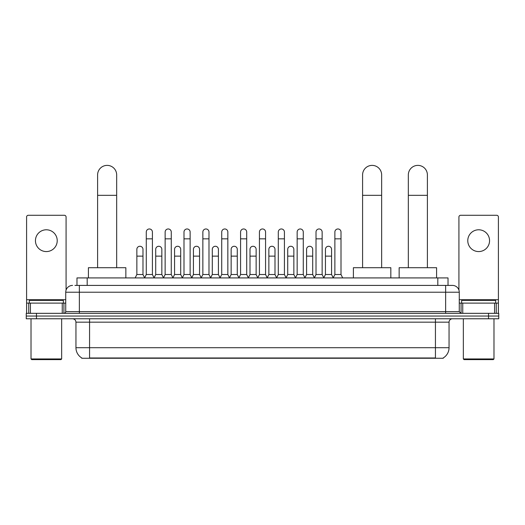<?xml version="1.0" encoding="UTF-8"?>
<svg xmlns="http://www.w3.org/2000/svg" width="525" height="525" viewBox="0 0 525 525"><rect width="100%" height="100%" fill="white"/><g stroke="black" fill="none" stroke-linecap="round" stroke-linejoin="round"><path stroke-width="0.79" d="M76.978 285.41L76.978 277.922L448.022 277.922L448.022 285.41M443.264 357.925L443.264 358.26L81.736 358.26L81.736 357.925M81.841 357.984A11.918 11.918 0 0 1 75.948 347.708L89.565 347.708L89.565 357.984L435.435 357.984L435.435 347.708L449.052 347.708L449.052 322.173A3.406 3.406 0 0 1 452.452 318.773M75.948 347.708L75.948 322.173C75.751 320.106 74.616 318.97 72.548 318.773M443.159 357.984A11.918 11.918 0 0 0 449.052 347.708M36.461 313.327L498.75 313.327L498.75 316.05L26.25 316.05L26.25 318.773L36.461 318.773L36.461 316.05L26.25 316.05L26.25 313.327L36.461 313.327L36.461 316.05L498.75 316.05L498.75 318.773L36.461 318.773M75.088 285.41L452.452 285.41A6.805 6.805 0 0 1 459.263 292.222L459.263 311.62L460.963 313.327M74.931 285.41L79.354 285.41L79.354 292.222L65.737 292.222L65.737 311.62A1.7 1.7 0 0 1 64.037 313.327M72.548 285.41A6.805 6.805 0 0 0 65.737 292.222M459.263 292.222L445.646 292.222L445.646 285.41L452.452 285.41M46.338 229.786A10.894 10.894 0 0 0 35.444 240.68A10.894 10.894 0 0 0 46.338 251.573A10.894 10.894 0 0 0 57.225 240.68A10.894 10.894 0 0 0 46.338 229.786M62.252 313.327L62.252 303.109L30.417 303.109L30.417 313.327M66.078 290.095L66.078 216.989A1.7 1.7 0 0 0 64.378 215.283L28.291 215.283A1.7 1.7 0 0 0 26.591 216.989L26.591 303.109L30.417 303.109M62.252 303.109L65.737 303.109M26.591 313.327L26.591 303.109M60.972 359.618L31.697 359.618L31.014 358.942L61.655 358.942L60.972 359.618M31.014 318.773L31.014 358.942M61.655 318.773L61.655 358.942M63.354 303.109L63.354 300.385L29.315 300.385L29.315 303.109M97.604 267.711L97.604 174.91A9.529 9.529 0 0 1 107.133 165.382A9.529 9.529 0 0 1 116.668 174.91A9.529 9.529 0 0 0 107.133 165.382M116.668 267.711L116.668 174.91M125.856 277.922L125.856 267.711L88.41 267.711L88.41 277.922M362.585 267.711L362.585 174.91A9.529 9.529 0 0 1 372.113 165.382A9.529 9.529 0 0 1 381.649 174.91A9.529 9.529 0 0 0 372.113 165.382M381.649 267.711L381.649 174.91M390.836 277.922L390.836 267.711L353.391 267.711L353.391 277.922M408.332 267.711L408.332 174.91A9.529 9.529 0 0 1 417.867 165.382A9.529 9.529 0 0 1 427.396 174.91A9.529 9.529 0 0 0 417.867 165.382M427.396 267.711L427.396 174.91M436.59 277.922L436.59 267.711L399.144 267.711L399.144 277.922M144.578 277.922L146.278 274.516L152.407 274.516L154.114 277.922M152.407 274.516L152.407 232.03A3.065 3.065 0 0 0 149.343 228.966A3.065 3.065 0 0 1 149.54 228.972M146.278 274.516L146.278 238.842L152.407 238.842M146.278 238.842L146.278 232.03A3.065 3.065 0 0 1 149.343 228.966M163.439 277.922L165.139 274.516L171.268 274.516L172.968 277.922M171.268 274.516L171.268 232.03A3.065 3.065 0 0 0 168.203 228.966A3.065 3.065 0 0 1 168.394 228.972M165.139 274.516L165.139 238.842L171.268 238.842M165.139 238.842L165.139 232.03A3.065 3.065 0 0 1 168.203 228.966M182.3 277.922L183.999 274.516L190.129 274.516L191.828 277.922M190.129 274.516L190.129 232.03A3.065 3.065 0 0 0 187.064 228.966A3.065 3.065 0 0 1 187.254 228.972M183.999 274.516L183.999 238.842L190.129 238.842M183.999 238.842L183.999 232.03A3.065 3.065 0 0 1 187.064 228.966M201.154 277.922L202.86 274.516L208.989 274.516L210.689 277.922M208.989 274.516L208.989 232.03A3.065 3.065 0 0 0 205.925 228.966A3.065 3.065 0 0 1 206.115 228.972M202.86 274.516L202.86 238.842L208.989 238.842M202.86 238.842L202.86 232.03A3.065 3.065 0 0 1 205.925 228.966M220.014 277.922L221.721 274.516L227.843 274.516L229.55 277.922M227.843 274.516L227.843 232.03A3.065 3.065 0 0 0 224.779 228.966A3.065 3.065 0 0 1 224.976 228.972M221.721 274.516L221.721 238.842L227.843 238.842M221.721 238.842L221.721 232.03A3.065 3.065 0 0 1 224.779 228.966M238.875 277.922L240.575 274.516L246.704 274.516L248.404 277.922M246.704 274.516L246.704 232.03A3.065 3.065 0 0 0 243.639 228.966A3.065 3.065 0 0 1 243.836 228.972M240.575 274.516L240.575 238.842L246.704 238.842M240.575 238.842L240.575 232.03A3.065 3.065 0 0 1 243.639 228.966M257.736 277.922L259.435 274.516L265.565 274.516L267.264 277.922M265.565 274.516L265.565 232.03A3.065 3.065 0 0 0 262.5 228.966A3.065 3.065 0 0 1 262.69 228.972M259.435 274.516L259.435 238.842L265.565 238.842M259.435 238.842L259.435 232.03A3.065 3.065 0 0 1 262.5 228.966M276.596 277.922L278.296 274.516L284.425 274.516L286.125 277.922M284.425 274.516L284.425 232.03A3.065 3.065 0 0 0 281.361 228.966A3.065 3.065 0 0 1 281.551 228.972M278.296 274.516L278.296 238.842L284.425 238.842M278.296 238.842L278.296 232.03A3.065 3.065 0 0 1 281.361 228.966M295.45 277.922L297.157 274.516L303.279 274.516L304.986 277.922M303.279 274.516L303.279 232.03A3.065 3.065 0 0 0 300.221 228.966A3.065 3.065 0 0 1 300.412 228.972M297.157 274.516L297.157 238.842L303.279 238.842M297.157 238.842L297.157 232.03A3.065 3.065 0 0 1 300.221 228.966M314.311 277.922L316.011 274.516L322.14 274.516L323.846 277.922M322.14 274.516L322.14 232.03A3.065 3.065 0 0 0 319.075 228.966A3.065 3.065 0 0 1 319.272 228.972M316.011 274.516L316.011 238.842L322.14 238.842M316.011 238.842L316.011 232.03A3.065 3.065 0 0 1 319.075 228.966M333.172 277.922L334.871 274.516L341.001 274.516L342.7 277.922M341.001 274.516L341.001 232.03A3.065 3.065 0 0 0 337.936 228.966A3.065 3.065 0 0 1 338.126 228.972M334.871 274.516L334.871 238.842L341.001 238.842M334.871 238.842L334.871 232.03A3.065 3.065 0 0 1 337.936 228.966M135.148 277.922L136.854 274.516L142.977 274.516L144.631 277.817M142.977 274.516L142.977 249.329A3.065 3.065 0 0 0 140.109 246.271A3.065 3.065 0 0 1 142.977 249.329M136.854 274.516L136.854 256.134L142.977 256.134M136.854 256.134L136.854 249.329A3.065 3.065 0 0 1 140.109 246.271M154.061 277.817L155.708 274.516L161.838 274.516L163.492 277.817M161.838 274.516L161.838 249.329A3.065 3.065 0 0 0 158.97 246.271A3.065 3.065 0 0 1 161.838 249.329M155.708 274.516L155.708 256.134L161.838 256.134M155.708 256.134L155.708 249.329A3.065 3.065 0 0 1 158.97 246.271M172.922 277.817L174.569 274.516L180.698 274.516L182.346 277.817M180.698 274.516L180.698 249.329A3.065 3.065 0 0 0 177.824 246.271A3.065 3.065 0 0 1 180.698 249.329M174.569 274.516L174.569 256.134L180.698 256.134M174.569 256.134L174.569 249.329A3.065 3.065 0 0 1 177.824 246.271M191.776 277.817L193.43 274.516L199.559 274.516L201.206 277.817M199.559 274.516L199.559 249.329A3.065 3.065 0 0 0 196.685 246.271A3.065 3.065 0 0 1 199.559 249.329M193.43 274.516L193.43 256.134L199.559 256.134M193.43 256.134L193.43 249.329A3.065 3.065 0 0 1 196.685 246.271M210.637 277.817L212.29 274.516L218.413 274.516L220.067 277.817M218.413 274.516L218.413 249.329A3.065 3.065 0 0 0 215.545 246.271A3.065 3.065 0 0 1 218.413 249.329M212.29 274.516L212.29 256.134L218.413 256.134M212.29 256.134L212.29 249.329A3.065 3.065 0 0 1 215.545 246.271M229.497 277.817L231.144 274.516L237.274 274.516L238.927 277.817M237.274 274.516L237.274 249.329A3.065 3.065 0 0 0 234.406 246.271A3.065 3.065 0 0 1 237.274 249.329M231.144 274.516L231.144 256.134L237.274 256.134M231.144 256.134L231.144 249.329A3.065 3.065 0 0 1 234.406 246.271M248.358 277.817L250.005 274.516L256.134 274.516L257.788 277.817M256.134 274.516L256.134 249.329A3.065 3.065 0 0 0 253.26 246.271A3.065 3.065 0 0 1 256.134 249.329M250.005 274.516L250.005 256.134L256.134 256.134M250.005 256.134L250.005 249.329A3.065 3.065 0 0 1 253.26 246.271M267.212 277.817L268.866 274.516L274.995 274.516L276.642 277.817M274.995 274.516L274.995 249.329A3.065 3.065 0 0 0 272.121 246.271A3.065 3.065 0 0 1 274.995 249.329M268.866 274.516L268.866 256.134L274.995 256.134M268.866 256.134L268.866 249.329A3.065 3.065 0 0 1 272.121 246.271M286.072 277.817L287.726 274.516L293.856 274.516L295.503 277.817M293.856 274.516L293.856 249.329A3.065 3.065 0 0 0 290.981 246.271A3.065 3.065 0 0 1 293.856 249.329M287.726 274.516L287.726 256.134L293.856 256.134M287.726 256.134L287.726 249.329A3.065 3.065 0 0 1 290.981 246.271M304.933 277.817L306.587 274.516L312.71 274.516L314.363 277.817M312.71 274.516L312.71 249.329A3.065 3.065 0 0 0 309.842 246.271A3.065 3.065 0 0 1 312.71 249.329M306.587 274.516L306.587 256.134L312.71 256.134M306.587 256.134L306.587 249.329A3.065 3.065 0 0 1 309.842 246.271M323.794 277.817L325.441 274.516L331.57 274.516L333.224 277.817M331.57 274.516L331.57 249.329A3.065 3.065 0 0 0 328.702 246.271A3.065 3.065 0 0 1 331.57 249.329M325.441 274.516L325.441 256.134L331.57 256.134M325.441 256.134L325.441 249.329A3.065 3.065 0 0 1 328.702 246.271M478.662 229.786A10.894 10.894 0 0 0 467.775 240.68A10.894 10.894 0 0 0 478.662 251.573A10.894 10.894 0 0 0 489.556 240.68A10.894 10.894 0 0 0 478.662 229.786M494.583 313.327L494.583 303.109L462.748 303.109L462.748 313.327M494.583 303.109L498.409 303.109L498.409 216.989A1.7 1.7 0 0 0 496.709 215.283L460.622 215.283A1.7 1.7 0 0 0 458.922 216.989L458.922 290.095M459.263 303.109L462.748 303.109M498.409 303.109L498.409 313.327M493.303 359.618L464.028 359.618L463.345 358.942L493.986 358.942L493.303 359.618M463.345 318.773L463.345 358.942M493.986 318.773L493.986 358.942M495.685 303.109L495.685 300.385L461.646 300.385L461.646 303.109M434.07 358.26L434.07 357.925M90.93 358.26L90.93 357.925M87.189 285.41L87.189 277.922M437.811 285.41L437.811 277.922M435.435 318.773L435.435 322.173L75.948 322.173M449.052 322.173L435.435 322.173L435.435 347.708L89.565 347.708L89.565 318.773M488.539 318.773L488.539 313.327M79.354 313.327L79.354 311.62L459.263 311.62M65.737 311.62L79.354 311.62L79.354 292.222L445.646 292.222L445.646 313.327M65.737 299.709L26.591 299.709M63.925 303.109L63.925 313.327M26.617 303.109L26.617 313.327M28.744 313.327L28.744 303.109M97.604 195.333L116.668 195.333M362.585 195.333L381.649 195.333M408.332 195.333L427.396 195.333M498.409 299.709L459.263 299.709M498.383 313.327L498.383 303.109M496.256 303.109L496.256 313.327M461.075 313.327L461.075 303.109"/></g></svg>
